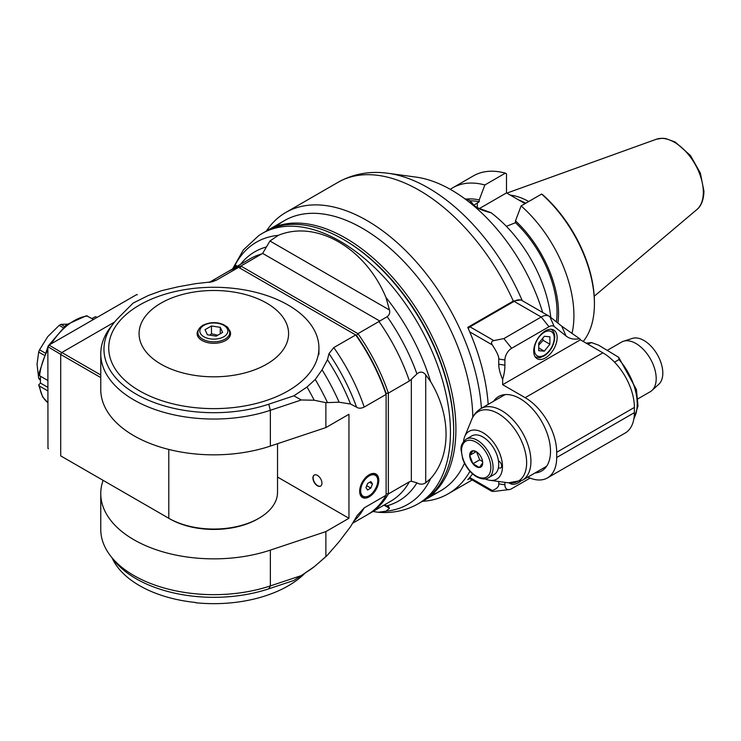 <?xml version="1.0" encoding="UTF-8"?>
<svg xmlns="http://www.w3.org/2000/svg" width="741" height="741" viewBox="0 0 741 741"><rect width="100%" height="100%" fill="white"/><g stroke="black" fill="none" stroke-linecap="round" stroke-linejoin="round"><path stroke-width="1.11" d="M103.11 480.363A113.058 65.273 -0 0 0 100.767 493.58A113.058 65.273 -0 0 0 270.363 550.109L325.883 531.603L348.955 518.283L348.955 414.265L325.883 427.585L325.883 402.659L339.109 402.187L350.549 404.049L356.588 407.18C358.644 408.569 361.182 408.532 364.202 407.059L386.107 394.416L386.107 495.229L364.202 507.872L357.227 515.486L350.484 526.749A146.505 84.585 60 0 1 350.437 526.805M325.883 531.603L325.883 556.528L327.327 555.25A156.851 90.559 60 0 1 325.086 557.315L319.214 562.428L325.883 556.528M350.484 526.749A146.505 84.585 60 0 0 350.549 526.656L339.109 541.727L327.327 555.25M369.222 474.722A13.533 7.818 -60 0 1 375.983 474.055A13.533 7.818 -60 0 1 375.983 489.681A13.533 7.818 -60 0 1 362.451 497.498A13.533 7.818 -60 0 1 360.376 486.652A13.533 7.818 -60 0 1 369.222 474.722M386.107 495.229A140.132 80.908 60 0 1 367.221 514.819L352.623 523.248M386.107 394.416L386.107 393.415L386.107 394.416A140.132 80.908 60 0 0 355.699 334.951L333.793 347.594L328.995 353.614L327.476 359.709A146.505 84.585 60 0 1 350.549 404.049M240.112 268.214L240.871 266.056L357.949 333.645L378.994 321.501A140.132 80.908 60 0 1 409.403 380.967L388.358 393.119A140.132 80.908 -120 0 0 357.949 333.645L356.458 335.386A138.539 79.982 60 0 1 386.107 393.415L388.358 393.119L388.358 493.932L386.107 493.626M355.699 334.951L238.611 267.353L216.715 279.996L212.389 281.756L195.717 283.646L178.238 286.767L161.501 290.704L148.413 295.464L133.158 303.06L118.68 317.537A109.872 63.439 -0 0 0 113.53 323.363A109.872 63.439 -0 0 0 140.244 396.361A109.872 63.439 -0 0 0 268.77 404.197L293.853 395.833L301.309 399.973L270.363 410.292A113.058 65.273 180 0 1 100.767 353.763A113.058 65.273 180 0 1 110.622 327.114L113.53 323.363M327.476 359.709L322.066 369.805L315.249 379.475L307.006 387.024L293.853 395.833M315.249 379.475A156.851 90.559 60 0 1 327.327 402.261M322.066 369.805A152.072 87.799 60 0 1 339.109 402.187M325.883 402.659L314.193 400.233L301.309 399.973M307.006 387.024A159.241 91.94 60 0 1 314.193 400.233M325.883 427.585L270.363 446.091A113.058 65.273 180 0 1 100.767 389.562L100.767 353.763M314.193 566.754A159.241 91.94 60 0 1 310.229 569.672L293.853 580.462L268.77 588.826A109.872 63.439 180 0 1 113.53 559.779L110.622 556.028A113.058 65.273 -0 0 0 270.363 585.909L301.309 575.6L314.193 566.754L319.214 562.428M100.767 493.58L100.767 529.38A113.058 65.273 -0 0 0 110.622 556.028M277.532 477.047L348.955 518.283M299.577 576.757L301.309 575.6M321.927 483.178A6.373 3.677 60 0 1 320.612 486.096A6.373 3.677 60 0 1 314.24 482.419A6.373 3.677 60 0 1 314.24 475.064A6.373 3.677 60 0 1 319.149 476.769A6.373 3.677 60 0 1 321.927 483.178M314.351 475A6.373 3.677 -120 0 0 314.462 482.289A6.373 3.677 -120 0 0 320.723 486.022M368.342 514.152A140.132 80.908 -120 0 0 369.472 513.522A140.132 80.908 -120 0 0 388.358 493.932L409.403 481.78A140.132 80.908 60 0 1 390.516 501.37L369.472 513.522M378.994 321.501L387.191 316.657C389.395 314.934 390.155 312.721 389.479 310.016L385.959 297.474C365.47 247.976 316.231 219.549 278.329 235.342L269.946 241.001L262.647 253.403L240.871 266.056A140.132 80.908 -120 0 0 229.339 270.808A140.132 80.908 -120 0 0 228.228 271.475M237.157 266.297L235.962 265.315L233.211 268.566M209.203 282.432L227.089 272.104A140.132 80.908 60 0 1 238.611 267.353M409.403 380.967L411.329 379.309L411.329 481.215L409.403 481.78M411.329 481.215L416.942 482.845C420.128 484.651 423.055 484.605 425.723 482.715L430.595 478.64C451.204 455.882 451.204 415.432 430.595 381.578L425.723 374.872C423.055 371.565 420.128 371.232 416.942 373.899L411.329 379.309M430.595 478.64A151.396 87.41 60 0 1 385.959 511.188L378.179 512.272L372.992 511.494M384.264 504.982L388.377 506.316L389.479 508.326L385.959 511.188M262.073 233.517L265.297 231.664A156.055 90.096 60 0 1 343.324 239.389A156.055 90.096 60 0 1 453.668 430.521A156.055 90.096 60 0 1 421.351 501.963L418.128 503.815A156.055 90.096 -120 0 0 418.128 323.622A156.055 90.096 -120 0 0 262.073 233.517L258.859 235.508L243.391 249.893L232.572 268.946M343.324 239.389L344.454 240.047A154.461 89.179 60 0 1 453.668 429.215L453.668 430.521M422.463 501.296A156.055 90.096 -120 0 0 423.602 500.657A156.055 90.096 -120 0 0 447.518 375.613A156.055 90.096 -120 0 0 345.575 238.093A156.055 90.096 -120 0 0 267.547 230.358A156.055 90.096 -120 0 0 266.427 231.025M267.547 230.358L284.433 220.614A156.055 90.096 60 0 1 362.46 228.339A156.055 90.096 60 0 1 472.795 417.183A156.055 90.096 -120 0 0 398.176 255.812A156.055 90.096 -120 0 0 276.449 226.283M431.586 494.988A156.055 90.096 -120 0 0 464.487 463.208A156.055 90.096 60 0 1 440.487 490.903L423.602 500.657M370.843 481.585L372.473 483.901L370.843 488.087L367.592 489.968L365.971 487.652L367.592 483.465L370.843 481.585M369.657 482.28L372.473 483.901M366.721 485.707L370.843 488.087M60.753 354.355L47.859 346.705A87.901 50.749 -60 0 1 48.693 345.269L136.826 294.51A88.855 51.305 -60 0 1 137.326 294.798L136.826 294.51M47.859 347.094L47.97 448.407A88.855 51.305 -60 0 0 48.471 448.703L47.97 448.407M114.568 322.057L61.818 352.512L60.697 354.457L60.697 455.872L169.921 518.932A62.105 35.855 180 0 0 257.748 518.932L258.868 518.283A63.698 36.772 180 0 1 168.791 518.283L169.921 518.932M112.086 557.917A105.102 60.679 -0 0 0 195.578 602.47L195.578 602.739A105.102 60.679 -0 0 0 288.147 585.89A105.102 60.679 -0 0 0 305.079 573.099M60.697 354.457L100.767 377.595M100.767 374.992L61.818 352.512M288.147 390.859A105.102 60.679 -0 0 0 318.926 347.955A105.102 60.679 -0 0 0 213.834 287.276A105.102 60.679 -0 0 0 108.732 347.955A105.102 60.679 -0 0 0 173.616 404.012A105.102 60.679 -0 0 0 288.147 390.859M266.695 364.174A74.758 43.163 -0 0 0 233.183 291.963A74.758 43.163 -0 0 0 141.624 344.824A74.758 43.163 -0 0 0 266.695 364.174M229.108 329.726A16.719 9.652 180 0 1 230.553 333.654A16.719 9.652 180 0 1 213.834 343.305A16.719 9.652 180 0 1 197.115 333.654A16.719 9.652 180 0 1 198.56 329.726M220.272 327.337L211.472 325.975L205.035 329.689L207.387 334.775L216.187 336.136L222.633 332.413L220.272 327.337L220.272 333.774M209.833 335.154L211.472 333.774L211.472 325.975M217.789 335.21L211.472 333.774M277.532 443.702L277.532 492.283A63.698 36.772 180 0 1 258.868 518.283M49.026 345.074L61.762 352.614M47.97 346.973A88.855 51.305 -60 0 1 48.98 345.232M47.859 346.918L38.671 374.335L39.597 375.743L47.859 380.513M47.859 390.915L39.597 386.144L38.68 384.977L40.431 383.06L47.859 387.358M91.958 318.51L95.413 316.703L96.793 317.5M93.496 319.399L86.41 315.74L66.319 324.799L48.869 345.167M40.431 376.224L40.431 383.06M97.117 317.305L95.413 316.703A49.369 28.501 120 0 1 97.099 317.315M67.153 324.15L60.957 324.354L64.421 326.355M63.022 327.587L59.187 325.373A34.234 19.766 -60 0 1 60.957 324.354M59.187 325.373L47.748 336.636L39.56 349.789L44.84 352.836M43.858 355.059L38.671 352.068A34.234 19.766 -60 0 1 39.56 349.789M38.671 352.068L37.05 364.211L38.671 378.234L40.431 379.244M40.431 379.994L39.56 379.494A34.234 19.766 -60 0 1 38.671 378.234M337.6 182.564L285.757 212.491A162.427 93.774 -120 0 0 266.399 231.044M488.18 404.391A162.427 93.774 60 0 0 467.747 327.374L513.309 301.068L520.478 299.966M469.72 478.566L467.747 479.705A162.427 93.774 60 0 0 472.554 473.879M422.444 501.314A162.427 93.774 -120 0 0 448.175 493.821A162.427 93.774 -120 0 0 469.961 471.304M481.428 408.291A162.427 93.774 -120 0 0 406.494 251.468A162.427 93.774 -120 0 0 285.757 212.491M522.248 300.679A159.009 91.81 -120 0 0 388.173 173.301L416.062 177.108A140.132 80.908 60 0 1 542.662 312.461M554.194 326.512L549.841 316.676L561.715 326.16L579.545 338.674A41.403 23.907 -60 0 1 566.068 335.997L554.194 326.512A9.559 5.52 120 0 0 549.016 326.716L511.661 348.279A9.559 5.52 120 0 0 504.899 359.987L504.899 365.183A41.403 23.907 -60 0 1 502.648 379.485L502.648 384.69L525.174 397.685A44.59 25.74 -120 0 1 556.695 452.297L634.389 407.439L634.389 412.644A44.59 25.74 60 0 1 625.154 433.05L547.46 477.908A44.59 25.74 -120 0 0 556.695 457.503L556.695 452.297M549.841 316.676A15.922 9.198 120 0 0 549.174 316.222A15.922 9.198 120 0 0 541.217 317.009L549.016 326.716M511.661 348.279L503.861 338.581L541.217 317.009L514.106 301.365A15.922 9.198 -60 0 1 522.072 300.568L549.174 316.222M468.321 328.661A3.186 1.843 -60 0 1 469.998 326.827L514.106 301.365M503.861 338.581L493.858 340.61C491.44 341.193 490.913 342.62 492.283 344.898C496.905 351.975 499.063 356.69 498.749 359.033L498.749 364.229C498.712 368.277 500.008 373.362 502.648 379.485M527.842 477.111A44.59 25.74 -120 0 0 547.46 477.908M504.899 482.354L504.899 484.799L498.749 483.854C499.063 486.55 496.905 488.782 492.283 490.523L469.72 477.491M498.749 483.854L498.749 481.511M493.608 401.261A42.997 24.824 60 0 1 498.61 396.537A42.997 24.824 60 0 1 541.597 421.36A42.997 24.824 60 0 1 541.597 471.007A42.997 24.824 60 0 1 535.011 472.971M504.899 484.799A9.559 5.52 120 0 0 509.252 489.579A9.559 5.52 120 0 0 511.661 488.708L530.056 478.084M520.728 481.122A16.561 9.559 -60 0 1 510.132 483.54A16.561 9.559 -60 0 1 509.271 482.928M634.389 407.439A44.59 25.74 60 0 0 602.868 352.836L580.342 339.786A1.593 0.917 120 0 0 580.083 339.1L579.545 338.674M580.342 339.832L502.648 384.69M533.724 351.141A16.561 9.559 -60 0 1 540.958 334.478A16.561 9.559 -60 0 1 553.722 330.041A16.561 9.559 -60 0 1 553.722 349.159A16.561 9.559 -60 0 1 537.16 358.727A16.561 9.559 -60 0 1 533.724 351.141M544.311 351.169L549.887 344.232L549.887 336.794L544.311 336.294L538.735 343.231L538.735 350.669L544.311 351.169L538.735 347.946M542.764 338.22L543.134 340.332L549.887 344.232M538.735 345.074L543.134 340.332M587.835 344.157L591.55 342.592L598.608 345.176L618.679 357.292L636.417 389.516L638.01 405.92L633.851 419.073M618.679 357.292L619.013 359.561L614.53 362.154M637.982 398.806L650.255 391.72A28.667 16.552 -120 0 0 651.932 390.498A28.667 16.552 -120 0 0 656.193 378.605A28.667 16.552 -120 0 0 644.837 351.021A28.667 16.552 -120 0 0 623.496 341.24A28.667 16.552 -120 0 0 621.597 342.073L607.416 350.261M651.932 390.498L658.851 384.209A26.657 15.394 -120 0 0 657.295 354.569A26.657 15.394 -120 0 0 632.397 338.396L623.496 341.24M509.252 489.579L493.858 491.431C491.44 491.394 490.913 491.098 492.283 490.523L491.644 491.227L469.099 478.214M485.123 478.89A27.612 15.941 -120 0 0 489.912 480.307A27.612 15.941 -120 0 0 502.472 466.497A27.612 15.941 -120 0 0 486.485 435.097A27.612 15.941 -120 0 0 464.709 436.644A27.612 15.941 -120 0 0 463.542 441.506M466.172 439.163L471.795 435.912A22.295 12.875 60 0 1 487.597 440.515A22.295 12.875 60 0 1 498.434 460.8A4.14 2.39 60 0 1 498.712 460.948A4.14 2.39 60 0 1 501.416 464.588A4.14 2.39 60 0 1 500.777 467.914A4.14 2.39 60 0 1 498.434 467.534A22.295 12.875 60 0 1 494.09 474.527L488.458 477.778A22.295 12.875 -120 0 0 488.467 452.038A22.295 12.875 -120 0 0 466.172 439.163C462.208 442.572 460.513 446.165 461.087 449.935L462.727 459.031C465.681 466.969 470.285 472.878 476.519 476.759C481.77 479.344 485.753 479.686 488.458 477.778M498.434 460.8A22.295 12.875 60 0 1 498.434 467.534M482.687 462.875L479.436 467.497L472.943 463.746L469.692 455.372L472.943 450.75A9.198 5.307 60 0 1 476.194 451.621A9.198 5.307 60 0 1 479.436 454.502A9.198 5.307 60 0 1 482.687 462.875A9.198 5.307 60 0 1 479.436 467.497A9.198 5.307 60 0 1 472.943 463.746A9.198 5.307 60 0 1 469.692 455.372A9.198 5.307 60 0 1 472.943 450.75L476.63 451.89M482.595 461.523L479.696 459.846L472.943 463.746M476.602 451.871L479.696 459.846M469.692 455.372L476.12 451.658M479.168 208.684L506.483 192.91L506.483 173.829L505.353 173.135A100.322 57.918 60 0 0 473.323 175.913L452.825 187.751A100.322 57.918 -120 0 0 450.315 189.353M506.483 192.91L525.045 203.636M571.969 333.552A100.322 57.918 -120 0 0 521.118 205.905L541.606 194.068L542.736 194.763A98.729 57.001 60 0 1 594.421 302.448L594.421 303.754A100.322 57.918 60 0 1 583.204 341.481M470.22 200.839A84.4 48.73 60 0 1 479.232 201.756L479.232 199.931L484.864 184.972A100.322 57.918 -120 0 0 452.825 187.751M484.864 184.972L505.353 173.135M479.232 199.931A86.53 49.962 -120 0 0 466.043 199.097M473.758 205.276L479.232 201.756M521.118 205.905L515.486 220.864L515.486 222.689L506.381 226.338M477.204 207.73L472.777 204.488L470.192 200.792M550.785 317.435A100.322 57.918 60 0 0 491.116 212.787L491.116 212.787C479.538 210.064 472.443 205.97 469.822 200.496A100.322 57.918 60 0 0 464.644 198.644M515.486 222.689A84.4 48.73 60 0 1 556.408 321.927M557.89 323.104A86.53 49.962 -120 0 0 515.486 220.864M541.606 194.068A100.322 57.918 60 0 1 594.421 303.754M528.703 201.524A70.784 40.866 -120 0 0 510.327 195.133M353.911 521.108A140.132 80.908 -120 0 0 364.202 507.872M364.202 407.059A140.132 80.908 -120 0 0 333.793 347.594M328.995 353.614A142.522 82.288 60 0 1 356.588 407.18M270.363 446.091L270.363 410.292L268.77 404.197M268.77 588.826L270.363 585.909L270.363 550.109M262.647 253.403L379.855 321.075M389.479 310.016L269.946 241.001M229.339 270.808L250.384 258.655A140.132 80.908 60 0 1 261.906 253.904M266.445 246.948A143.865 83.057 -120 0 0 240.473 264.38M233.684 267.89A151.396 87.41 60 0 1 253.848 243.761A151.396 87.41 60 0 1 278.329 235.342M235.962 265.315L235.962 266.982M216.715 279.996A140.132 80.908 -120 0 0 210.138 282.275M416.942 373.899A143.865 83.057 -120 0 0 387.191 316.657M385.959 297.474A151.396 87.41 60 0 1 430.595 381.578M387.191 505.733A143.865 83.057 -120 0 0 416.942 482.845M383.977 505.149L389.479 508.326M425.723 482.715L425.723 374.872M373.307 473.425L375.141 474.481A12.736 7.354 120 0 0 368.768 475.12A12.736 7.354 120 0 0 366.258 476.982M360.117 487.615A12.736 7.354 120 0 0 362.395 496.553C370.5 502.213 384.088 478.677 375.141 474.481M369.222 475.898A12.106 6.984 120 0 0 361.812 494.997A12.106 6.984 120 0 0 376.632 486.439A12.106 6.984 120 0 0 369.222 475.898M168.791 449.435L168.791 518.283M197.912 332.616A15.922 9.198 -0 0 0 213.834 341.805A15.922 9.198 -0 0 0 229.756 332.616C228.061 325.512 226.672 327.263 224.384 325.067C217.474 321.751 210.333 321.816 202.969 325.243C199.616 327.29 197.921 329.745 197.912 332.616L197.912 336.599M203.923 325.336A14.014 8.086 -0 0 0 210.203 338.869A14.014 8.086 -0 0 0 227.367 328.958A14.014 8.086 -0 0 0 203.923 325.336M39.597 375.743A49.369 28.501 -60 0 1 47.859 349.733M51.314 343.75A49.369 28.501 -60 0 1 87.614 316.009M47.859 402.613A49.369 28.501 -60 0 1 39.597 386.144M388.173 173.301C370.083 170.773 353.383 173.764 338.072 182.286A162.427 93.774 60 0 1 513.309 301.068M561.715 326.16L566.068 335.997M493.858 340.61L469.998 326.827M469.72 331.866L492.283 344.898M602.868 352.836L525.174 397.685M634.389 412.644L556.695 457.503M504.899 365.183L498.749 364.229M498.749 359.033L504.899 359.987M554.222 338.007A14.014 8.086 120 0 0 539.355 336.683A14.014 8.086 120 0 0 539.355 356.504A14.014 8.086 120 0 0 554.222 338.007M586.224 343.222A46.183 26.657 60 0 1 590.086 342.861M619.013 359.561A46.183 26.657 60 0 1 633.963 418.378M530.927 461.328A41.403 23.907 -120 0 0 512.846 419.665A41.403 23.907 -120 0 0 480.946 408.569C476.713 411.107 473.647 414.719 471.767 419.387A40.125 23.166 60 0 1 503.417 417.137A40.125 23.166 60 0 1 526.638 462.755A40.125 23.166 60 0 1 508.391 482.826L522.349 480.279A41.403 23.907 -120 0 0 530.927 461.328M476.185 476.028A20.702 11.949 -120 0 0 488.865 457.994A20.702 11.949 -120 0 0 463.514 443.35A20.702 11.949 -120 0 0 476.185 476.028M521.118 201.367A69.83 40.31 60 0 1 525.323 203.479M477.315 207.693L477.315 202.867M525.721 203.247A69.895 40.357 -120 0 0 518.589 199.903M506.844 193.123L656.276 139.262A40.801 23.555 60 0 1 686.87 152.711A40.801 23.555 60 0 1 703.32 192.29A40.801 23.555 60 0 1 696.864 209.564L594.217 296.243M418.128 503.815C406.077 510.623 392.758 513.439 378.179 512.272M360.561 495.488L362.395 496.553M318.926 347.955L318.926 354.457M229.756 336.599L229.756 332.616M47.859 402.622L42.672 396.991L38.671 384.977M338.072 182.286L337.377 182.694M472.156 479.983L448.175 493.821M535.002 356.745C538.151 357.736 539.985 357.968 540.513 357.421L544.227 355.865C550.544 351.53 554.064 345.325 554.777 337.229C554.685 333.302 553.397 330.606 550.924 329.161M586.103 343.157L591.55 342.583M505.195 394.564L480.946 408.569M546.599 466.284L522.349 480.279M489.912 480.307L508.391 482.826M464.709 436.644L471.767 419.387M490.922 212.667L477.204 207.628L474.36 205.748L470.192 200.755M696.864 209.564C699.059 207.943 703.607 203.025 703.95 191.187L700.347 173.07L690.492 155.573L675.273 142.05L665.677 138.548L662.287 138.261L656.276 139.262"/></g></svg>
